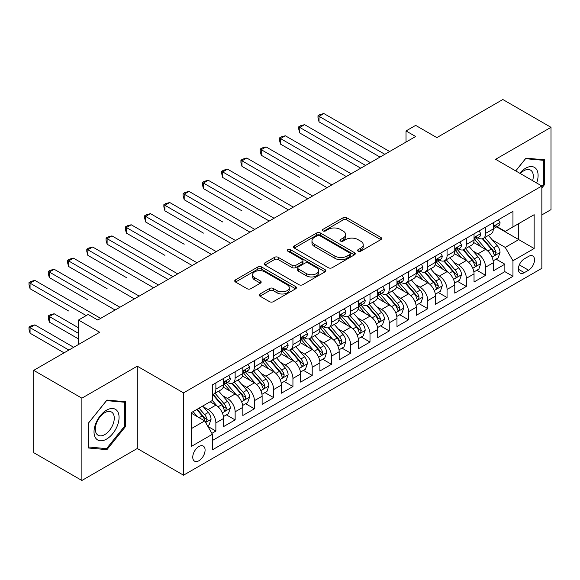 <?xml version="1.0" encoding="UTF-8"?>
<svg xmlns="http://www.w3.org/2000/svg" width="580" height="580" viewBox="0 0 580 580"><rect width="100%" height="100%" fill="white"/><g stroke="black" fill="none" stroke-linecap="round" stroke-linejoin="round"><path stroke-width="0.87" d="M358.106 251.213A1.871 1.08 0 0 0 360.76 251.213L380.85 239.612A2.675 1.544 0 0 0 381.633 238.518A2.675 1.544 0 0 0 380.85 237.43L346.811 217.775A2.675 1.544 0 0 0 343.026 217.775L322.937 229.375A1.871 1.08 0 0 0 322.386 230.144A1.871 1.08 0 0 0 322.937 230.905A1.871 1.08 0 0 0 325.583 230.905L328.186 229.405A8.555 4.937 0 0 1 340.286 229.405L343.121 231.043A8.555 4.937 0 0 1 345.629 234.537A8.555 4.937 0 0 1 343.121 238.032L340.525 239.533A1.871 1.08 0 0 0 339.974 240.294A1.871 1.08 0 0 0 340.525 241.062A1.871 1.08 0 0 0 343.171 241.062L345.774 239.554A8.555 4.937 0 0 1 357.875 239.554L360.709 241.193A8.555 4.937 0 0 1 363.218 244.688A8.555 4.937 0 0 1 360.709 248.182L358.106 249.683A1.871 1.08 0 0 0 357.563 250.451A1.871 1.08 0 0 0 358.106 251.213L358.106 249.683M198.925 460.738A8.722 5.032 120 0 0 204.617 453.052A8.722 5.032 120 0 0 203.283 446.071A8.722 5.032 120 0 0 198.925 446.498A8.722 5.032 120 0 0 193.227 454.184A8.722 5.032 120 0 0 194.561 461.165A8.722 5.032 120 0 0 198.925 460.738M260.014 293.98A2.675 1.544 0 0 0 259.231 295.075A2.675 1.544 0 0 0 260.014 296.17L269.562 301.68A2.675 1.544 0 0 0 273.347 301.68L295.655 288.796A2.675 1.544 0 0 0 296.438 287.709A2.675 1.544 0 0 0 295.655 286.614L261.616 266.959A2.675 1.544 0 0 0 257.839 266.959L235.524 279.843A2.675 1.544 0 0 0 234.74 280.938A2.675 1.544 0 0 0 235.524 282.025L247.058 288.688A2.675 1.544 0 0 0 250.843 288.688L260.391 283.178A2.675 1.544 0 0 0 261.174 282.083A2.675 1.544 0 0 0 260.391 280.988L254.671 277.689A7.156 4.133 0 0 1 252.575 274.768A7.156 4.133 0 0 1 256.991 270.954A7.156 4.133 0 0 1 264.785 271.846L287.194 284.787A7.156 4.133 0 0 1 289.289 287.709A7.156 4.133 0 0 1 284.874 291.522A7.156 4.133 0 0 1 277.08 290.623L273.347 288.47A2.675 1.544 0 0 0 269.562 288.47L260.014 293.98L260.014 296.17M541.851 214.919L551 209.641L551 127.325L502.838 99.521L436.849 137.619L415.657 125.381L406.029 130.942L415.657 136.503L97.781 320.029L88.145 314.469L78.51 320.029L78.51 344.498M81.882 398.17L81.882 480.479L137.272 448.5L137.272 366.19L81.882 398.17L33.72 370.359L99.702 332.267L78.51 320.029M137.272 366.19L183.512 392.885L541.851 185.999L541.851 268.308L183.512 475.194L183.512 392.885M551 127.325L495.61 159.304L541.851 185.999M328.374 267.728A2.675 1.544 0 0 0 332.159 267.728L354.467 254.845A2.675 1.544 0 0 0 355.25 253.75A2.675 1.544 0 0 0 354.467 252.662L320.428 233.008A2.675 1.544 0 0 0 316.651 233.008L294.336 245.891A2.675 1.544 0 0 0 293.552 246.986A2.675 1.544 0 0 0 294.336 248.073L328.374 267.728M288.557 251.618A1.871 1.08 0 0 1 290.457 251.88L290.457 249.654L325.061 269.635A2.675 1.544 0 0 1 325.844 270.73A2.675 1.544 0 0 1 325.061 271.817L302.753 284.7A2.675 1.544 0 0 1 298.968 284.7L264.93 265.053L264.93 262.87A2.675 1.544 0 0 0 264.146 263.958A2.675 1.544 0 0 0 264.93 265.053M264.93 262.87L274.478 257.353A2.675 1.544 0 0 1 278.262 257.353L292.066 265.321A2.675 1.544 0 0 0 295.851 265.321L302.18 261.667A2.675 1.544 0 0 0 302.963 260.572A2.675 1.544 0 0 0 302.18 259.485L287.81 251.183A1.871 1.08 0 0 1 287.26 250.422A1.871 1.08 0 0 1 288.419 249.422A1.871 1.08 0 0 1 290.457 249.654M81.882 480.479L33.72 452.675L33.72 370.359M211.881 433.347L215.876 431.041L207.879 426.423M203.333 406.776L208.169 409.574A10.897 6.293 60 0 1 215.876 422.922L223.583 418.47L223.583 426.59L235.139 419.913L226.374 414.852M222.597 395.654L227.432 398.446A10.897 6.293 60 0 1 235.139 411.793L242.846 407.349L242.846 415.468L254.41 408.791L245.644 403.731M241.86 384.533L246.703 387.324A10.897 6.293 60 0 1 254.41 400.671L262.117 396.227L262.117 404.347L273.673 397.67L264.908 392.609M261.13 373.411L265.966 376.202A10.897 6.293 60 0 1 273.673 389.55L281.38 385.098L281.38 393.218L292.936 386.548L284.171 381.488M280.394 362.29L285.23 365.081A10.897 6.293 60 0 1 292.936 378.428L300.643 373.977L300.643 382.097L312.207 375.427L303.434 370.366M299.657 351.161L304.5 353.959A10.897 6.293 60 0 1 312.207 367.307L319.906 362.855L319.906 370.975L331.47 364.298L322.705 359.238M318.927 340.039L323.763 342.831A10.897 6.293 60 0 1 331.47 356.178L339.177 351.734L339.177 359.854L350.733 353.176L341.968 348.116M338.191 328.918L343.026 331.709A10.897 6.293 60 0 1 350.733 345.056L358.44 340.612L358.44 348.732L370.004 342.055L361.231 336.994M357.454 317.796L362.297 320.588A10.897 6.293 60 0 1 370.004 333.935L377.703 329.483L377.703 337.603L389.267 330.933L380.502 325.873M376.724 306.675L381.56 309.466A10.897 6.293 60 0 1 389.267 322.813L396.974 318.362L396.974 326.482L408.53 319.812L399.765 314.751M395.988 295.546L400.824 298.345A10.897 6.293 60 0 1 408.53 311.692L416.237 307.24L416.237 315.361L427.793 308.683L419.028 303.623M415.251 284.425L420.094 287.216A10.897 6.293 60 0 1 427.793 300.57L435.5 296.119L435.5 304.239L447.064 297.562L438.299 292.501M434.522 273.303L439.357 276.094A10.897 6.293 60 0 1 447.064 289.442L454.771 284.998L454.771 293.118L466.327 286.44L457.562 281.38M453.785 262.182L458.62 264.973A10.897 6.293 60 0 1 466.327 278.32L474.034 273.869L474.034 281.989L485.59 275.319L485.59 267.199A10.897 6.293 -120 0 0 477.884 253.851L473.048 251.06M476.825 270.258L485.59 275.319M223.583 418.47A10.897 6.293 -120 0 0 215.876 405.123L210.098 401.788M242.846 407.349A10.897 6.293 -120 0 0 235.139 394.001L223.227 387.121M262.117 396.227A10.897 6.293 -120 0 0 254.41 382.873L242.491 376M281.38 385.098A10.897 6.293 -120 0 0 273.673 371.751L261.761 364.878M300.643 373.977A10.897 6.293 -120 0 0 292.936 360.63L281.024 353.749M319.906 362.855A10.897 6.293 -120 0 0 312.207 349.508L300.288 342.628M339.177 351.734A10.897 6.293 -120 0 0 331.47 338.387L319.558 331.506M358.44 340.612A10.897 6.293 -120 0 0 350.733 327.265L338.821 320.385M377.703 329.483A10.897 6.293 -120 0 0 370.004 316.136L358.085 309.263M396.974 318.362A10.897 6.293 -120 0 0 389.267 305.015L377.348 298.135M416.237 307.24A10.897 6.293 -120 0 0 408.53 293.893L396.618 287.013M435.5 296.119A10.897 6.293 -120 0 0 427.793 282.772L415.882 275.892M454.771 284.998A10.897 6.293 -120 0 0 447.064 271.65L435.145 264.77M474.034 273.869A10.897 6.293 -120 0 0 466.327 260.521L454.415 253.649M528.554 256.411L524.32 258.854A8.446 4.879 120 0 0 518.803 266.3A8.446 4.879 120 0 0 520.093 273.064A8.446 4.879 120 0 0 524.32 272.651L528.554 270.2A8.446 4.879 120 0 0 534.071 262.762A8.446 4.879 120 0 0 532.781 255.99A8.446 4.879 120 0 0 528.554 256.411M191.219 428.7L204.704 420.913L212.411 434.26L212.411 449.834L512.952 276.319L512.952 260.746L505.245 247.399L492.318 239.939M212.411 434.26L191.219 446.498L191.219 412.685L212.411 400.447L212.411 384.881L512.952 211.359L512.952 226.932L534.144 214.701L534.144 248.515L512.952 260.746M227.331 382.372L227.432 382.43A10.897 6.293 60 0 0 232.885 382.974L240.591 378.522A10.897 6.293 -120 0 0 242.846 373.534L242.846 367.307M246.601 371.251L246.703 371.309A10.897 6.293 60 0 0 252.148 371.845L259.855 367.401A10.897 6.293 -120 0 0 262.117 362.413L262.117 356.178M265.865 360.129L265.966 360.187A10.897 6.293 60 0 0 271.418 360.724L279.125 356.272A10.897 6.293 -120 0 0 281.38 351.284L281.38 345.056M285.128 349L285.23 349.066A10.897 6.293 60 0 0 290.681 349.602L298.388 345.151A10.897 6.293 -120 0 0 300.643 340.163L300.643 333.935M304.399 337.879L304.5 337.937A10.897 6.293 60 0 0 309.945 338.481L317.651 334.029A10.897 6.293 -120 0 0 319.906 329.041L319.906 322.813M323.662 326.757L323.763 326.815A10.897 6.293 60 0 0 329.215 327.359L336.915 322.908A10.897 6.293 -120 0 0 339.177 317.92L339.177 311.692M342.925 315.636L343.026 315.694A10.897 6.293 60 0 0 348.478 316.231L356.185 311.786A10.897 6.293 -120 0 0 358.44 306.798L358.44 300.563M362.195 304.514L362.297 304.572A10.897 6.293 60 0 0 367.742 305.109L375.449 300.665A10.897 6.293 -120 0 0 377.703 295.669L377.703 289.442M381.459 293.393L381.56 293.451A10.897 6.293 60 0 0 387.005 293.988L394.712 289.536A10.897 6.293 -120 0 0 396.974 284.548L396.974 278.32M400.722 282.264L400.824 282.322A10.897 6.293 60 0 0 406.275 282.866L413.982 278.414A10.897 6.293 -120 0 0 416.237 273.426L416.237 267.199M419.992 271.143L420.094 271.201A10.897 6.293 60 0 0 425.539 271.744L433.245 267.293A10.897 6.293 -120 0 0 435.5 262.305L435.5 256.077M439.256 260.021L439.357 260.079A10.897 6.293 60 0 0 444.802 260.616L452.509 256.171A10.897 6.293 -120 0 0 454.771 251.183L454.771 244.948M458.519 248.9L458.62 248.958A10.897 6.293 60 0 0 464.072 249.494L471.779 245.05A10.897 6.293 -120 0 0 474.034 240.055L474.034 233.827M212.411 440.495L504.861 271.65L504.861 264.197L493.297 270.867L493.297 262.747A10.897 6.293 -120 0 0 485.59 249.4L473.679 242.52M477.789 237.778L477.884 237.836A10.897 6.293 -120 0 0 483.336 238.373A10.897 6.293 -120 0 0 485.59 233.385L485.59 227.157M483.336 238.373L491.042 233.921A10.897 6.293 -120 0 0 493.297 228.933L493.297 222.706M215.876 382.873L215.876 389.108A10.897 6.293 60 0 1 213.621 394.096A10.897 6.293 60 0 1 212.411 394.53M213.621 394.096L221.328 389.644A10.897 6.293 -120 0 0 223.583 384.656L223.583 378.428M235.139 371.751L235.139 377.979A10.897 6.293 60 0 1 232.885 382.974M254.41 360.63L254.41 366.857A10.897 6.293 60 0 1 252.148 371.845M273.673 349.508L273.673 355.736A10.897 6.293 60 0 1 271.418 360.724M292.936 338.387L292.936 344.614A10.897 6.293 60 0 1 290.681 349.602M312.207 327.258L312.207 333.493A10.897 6.293 60 0 1 309.945 338.481M331.47 316.136L331.47 322.364A10.897 6.293 60 0 1 329.215 327.359M350.733 305.015L350.733 311.243A10.897 6.293 60 0 1 348.478 316.231M370.004 293.893L370.004 300.121A10.897 6.293 60 0 1 367.742 305.109M389.267 282.772L389.267 289A10.897 6.293 60 0 1 387.005 293.988M408.53 271.65L408.53 277.878A10.897 6.293 60 0 1 406.275 282.866M427.793 260.521L427.793 266.757A10.897 6.293 60 0 1 425.539 271.744M447.064 249.4L447.064 255.628A10.897 6.293 60 0 1 444.802 260.616M466.327 238.279L466.327 244.506A10.897 6.293 60 0 1 464.072 249.494M466.327 278.32L466.327 286.44M447.064 289.442L447.064 297.562M427.793 300.57L427.793 308.683M408.53 311.692L408.53 319.812M389.267 322.813L389.267 330.933M370.004 333.935L370.004 342.055M350.733 345.056L350.733 353.176M331.47 356.178L331.47 364.298M312.207 367.307L312.207 375.427M292.936 378.428L292.936 386.548M273.673 389.55L273.673 397.67M254.41 400.671L254.41 408.791M235.139 411.793L235.139 419.913M215.876 422.922L215.876 431.041M204.704 420.913L191.219 413.127M505.245 247.399L518.73 239.612L518.73 223.597L534.144 214.701M496.668 226.874L534.144 248.515M497.053 226.649L505.245 231.384L512.952 226.932M137.272 448.5L183.512 475.194M406.029 130.942L406.029 142.064M496.096 259.137L504.861 264.197M504.861 271.65L512.952 276.319M541.851 187.956L544.548 184.6L544.548 159.812L525.951 158.151L515.707 170.904M88.341 447.992L106.93 449.652L125.519 426.525L125.519 401.737L106.93 400.077L88.341 423.204L88.341 447.992M543.583 184.049L544.548 184.6M124.555 425.966L125.519 426.525M104.965 448.521L106.93 449.652M358.861 251.474L360.709 250.408A8.555 4.937 0 0 0 363.218 246.913L363.218 244.688M345.629 234.537L345.629 236.763A8.555 4.937 0 0 1 343.121 240.258L341.272 241.323M380.813 239.634L346.811 220.001A2.675 1.544 0 0 0 343.026 220.001L323.683 231.173M354.431 254.867L320.428 235.233A2.675 1.544 0 0 0 316.651 235.233L294.372 248.095M349.74 254.518A1.871 1.08 0 0 0 350.291 253.75A1.871 1.08 0 0 0 349.74 252.989L319.863 235.734A1.871 1.08 0 0 0 317.216 235.734L314.476 237.321A8.555 4.937 0 0 0 311.967 240.816A8.555 4.937 0 0 0 314.476 244.311L334.899 256.099A8.555 4.937 0 0 0 347 256.099L349.74 254.518L349.74 256.737A1.871 1.08 0 0 0 350.291 255.976L350.291 253.75M311.967 240.816L311.967 243.042A8.555 4.937 0 0 0 314.476 246.529L314.476 244.311M349.74 256.737L347 258.325A8.555 4.937 0 0 1 334.899 258.325L314.476 246.529M264.966 265.075L274.478 259.579L274.478 257.353M302.963 260.572L302.963 262.798A2.675 1.544 0 0 1 302.18 263.893L295.851 267.547A2.675 1.544 0 0 1 292.066 267.547L278.262 259.579A2.675 1.544 0 0 0 274.478 259.579M290.457 251.88L325.025 271.839M306.392 273.593A7.156 4.133 0 0 0 314.186 274.492A7.156 4.133 0 0 0 318.601 270.671A7.156 4.133 0 0 0 316.506 267.757L308.611 263.197A2.675 1.544 0 0 0 304.826 263.197L298.497 266.851A2.675 1.544 0 0 0 297.714 267.945A2.675 1.544 0 0 0 298.497 269.033L306.392 273.593L306.392 275.819A7.156 4.133 0 0 0 314.186 276.718A7.156 4.133 0 0 0 318.601 272.897L318.601 270.671M297.714 267.945L297.714 270.171A2.675 1.544 0 0 0 298.497 271.259L298.497 269.033M306.392 275.819L298.497 271.259M289.289 287.709L289.289 289.927A7.156 4.133 0 0 1 284.874 293.748A7.156 4.133 0 0 1 277.08 292.849L273.347 290.696A2.675 1.544 0 0 0 269.562 290.696L260.05 296.184M252.575 274.768L252.575 276.993A7.156 4.133 0 0 0 254.671 279.915L254.671 277.689M260.355 283.192L254.671 279.915M295.626 288.818L261.616 269.185A2.675 1.544 0 0 0 257.839 269.185L235.56 282.047M493.138 260.84L498.118 257.969L500.04 252.401A7.221 4.169 -120 0 0 497.227 245.623L488.425 235.436M486.663 250.103L476.6 238.46M480.936 246.718L475.1 239.953A17.299 9.99 -120 0 0 474.563 239.351M319.043 166.373L280.51 144.123L280.51 138.562L285.331 135.778L351.118 173.768M482.357 238.764L491.26 249.074A7.221 4.169 60 0 1 493.834 254.047L494.356 254.903L495.334 254.765L496.147 252.713A7.221 4.169 -120 0 0 493.573 247.74L484.764 237.546M482.879 238.597L492.442 249.675A3.676 2.124 60 0 1 493.37 251.111L496.147 252.713M498.409 219.762L500.04 222.597A7.221 4.169 60 0 1 498.546 225.787L494.885 227.904A7.221 4.169 -120 0 0 496.147 226.236L495.994 225.598M384.837 154.302L319.043 116.319L323.857 113.535L389.651 151.518M493.544 228.244L493.573 228.237A7.221 4.169 -120 0 0 494.885 227.904M495.211 225.7L496.147 226.236C495.69 225.149 494.921 225.598 493.834 227.577A7.221 4.169 60 0 1 493.297 228.6M380.016 157.078L319.043 121.88L319.043 116.319L317.985 115.703L319.906 114.593L323.857 113.535M319.043 121.88L317.985 117.928L317.985 115.703M536.667 183.012A17.712 10.223 120 0 0 525.567 168.258A17.712 10.223 120 0 0 519.767 173.253M532.621 180.67A13.405 7.743 120 0 0 530.519 170.092A13.405 7.743 120 0 0 523.812 170.759A13.405 7.743 120 0 0 520.303 173.565M515.743 170.926L525.567 158.702L543.583 160.312L543.583 184.331L541.851 186.485M542.387 159.623L543.583 160.312M117.392 425.611A17.712 10.223 120 0 0 112.803 408.501A17.712 10.223 120 0 0 95.7 423.675A17.712 10.223 120 0 0 100.282 440.778A17.712 10.223 120 0 0 117.392 425.611M112.999 424.364A13.405 7.743 120 0 0 111.49 412.017A13.405 7.743 120 0 0 96.577 422.892A13.405 7.743 120 0 0 98.085 435.239A13.405 7.743 120 0 0 112.999 424.364M88.53 447.049L88.53 423.03L106.546 400.628L124.555 402.23L124.555 426.249L106.546 448.659L88.341 446.941M123.366 401.541L124.555 402.23M473.875 271.962L478.848 269.091L480.776 263.53A7.221 4.169 -120 0 0 477.963 256.751L469.162 246.558M467.4 261.232L457.337 249.581M461.673 257.839L455.837 251.075A17.299 9.99 -120 0 0 455.3 250.473M299.78 177.494L261.246 155.244L261.246 149.684L266.06 146.907L331.854 184.889M463.087 249.886L471.989 260.195A7.221 4.169 60 0 1 474.563 265.169L475.092 266.024L476.064 265.887L476.876 263.835A7.221 4.169 -120 0 0 474.302 258.861L465.501 248.668M463.616 249.719L473.178 260.797A3.676 2.124 60 0 1 474.107 262.232L476.876 263.835M454.604 283.083L459.585 280.212L461.513 274.652A7.221 4.169 -120 0 0 458.7 267.873L449.899 257.68M448.13 272.353L438.074 260.703M442.409 268.961L436.566 262.196A17.299 9.99 -120 0 0 436.029 261.594M280.51 188.616L241.983 166.366L241.983 160.805L246.797 158.028L312.591 196.011M443.823 261.007L452.726 271.317A7.221 4.169 60 0 1 455.3 276.29L455.829 277.146L456.801 277.008L457.613 274.956A7.221 4.169 -120 0 0 455.039 269.983L446.238 259.796M444.345 260.84L453.915 271.918A3.676 2.124 60 0 1 454.843 273.354L457.613 274.956M435.341 294.212L440.322 291.334L442.243 285.773A7.221 4.169 -120 0 0 439.437 278.994L430.628 268.801M428.866 283.475L418.803 271.824M423.139 280.082L417.303 273.325A17.299 9.99 -120 0 0 416.766 272.723M261.246 199.737L222.713 177.494L222.713 171.934L227.534 169.15L293.32 207.132M424.56 272.136L433.463 282.445A7.221 4.169 60 0 1 436.037 287.419L436.559 288.274L437.537 288.137L438.349 286.078A7.221 4.169 -120 0 0 435.776 281.104L426.974 270.918M425.082 271.962L434.645 283.04A3.676 2.124 60 0 1 435.573 284.483L438.349 286.078M416.077 305.334L421.051 302.455L422.979 296.895A7.221 4.169 -120 0 0 420.166 290.116L411.365 279.923M409.603 294.596L399.54 282.953M403.876 291.204L398.039 284.446A17.299 9.99 -120 0 0 397.503 283.845M241.983 210.859L203.45 188.616L203.45 183.055L208.263 180.271L274.057 218.254M405.289 283.257L414.192 293.567A7.221 4.169 60 0 1 416.774 298.54L417.296 299.396L418.274 299.258L419.079 297.207A7.221 4.169 -120 0 0 416.505 292.233L407.704 282.039M405.819 283.091L415.382 294.161A3.676 2.124 60 0 1 416.31 295.604L419.079 297.207M479.138 230.883L480.776 233.718A7.221 4.169 60 0 1 479.283 236.915L475.622 239.025A7.221 4.169 -120 0 0 476.876 237.365L476.724 236.72M365.567 165.423L299.78 127.441L304.594 124.656L370.388 162.639M474.273 239.366L474.302 239.366A7.221 4.169 -120 0 0 475.622 239.025M475.948 236.821L476.876 237.365C476.426 236.277 475.651 236.72 474.563 238.699A7.221 4.169 60 0 1 474.034 239.721M360.753 168.207L299.78 133.001L299.78 127.441L298.714 126.824L300.643 125.715L304.594 124.656M299.78 133.001L298.714 129.05L298.714 126.824M459.875 242.005L461.513 244.84A7.221 4.169 60 0 1 460.02 248.037L456.358 250.147A7.221 4.169 -120 0 0 457.613 248.487L457.461 247.841M346.303 176.545L279.451 137.953L281.38 136.837L285.331 135.778M455.01 250.487L455.039 250.487A7.221 4.169 -120 0 0 456.358 250.147M456.677 247.95L457.613 248.487C457.156 247.399 456.387 247.841 455.3 249.82A7.221 4.169 60 0 1 454.771 250.85M280.51 144.123L279.451 140.172L279.451 137.953M440.611 253.126L442.243 255.961A7.221 4.169 60 0 1 440.749 259.159L437.088 261.268A7.221 4.169 -120 0 0 438.349 259.608L438.197 258.97M327.04 187.666L260.188 149.075L262.117 147.958L266.06 146.907M435.747 261.609L435.776 261.609A7.221 4.169 -120 0 0 437.088 261.268M437.414 259.071L438.349 259.608C437.893 258.52 437.124 258.963 436.037 260.942A7.221 4.169 60 0 1 435.5 261.971M261.246 155.244L260.188 151.3L260.188 149.075M421.341 264.248L422.979 267.083A7.221 4.169 60 0 1 421.486 270.28L417.825 272.397A7.221 4.169 -120 0 0 419.079 270.73L418.927 270.091M307.77 198.795L240.917 160.196L242.846 159.087L246.797 158.028M416.476 272.731L416.505 272.731A7.221 4.169 -120 0 0 417.825 272.397M418.151 270.193L419.079 270.73C418.629 269.642 417.854 270.091 416.774 272.063A7.221 4.169 60 0 1 416.237 273.093M241.983 166.366L240.917 162.422L240.917 160.196M396.807 316.455L401.788 313.584L403.716 308.016A7.221 4.169 -120 0 0 400.903 301.238L392.102 291.051M390.34 305.718L380.277 294.075M384.613 302.332L378.769 295.568A17.299 9.99 -120 0 0 378.233 294.966M222.713 221.981L184.186 199.737L184.186 194.177L189 191.393L254.794 229.383M386.026 294.379L394.929 304.688A7.221 4.169 60 0 1 397.503 309.662L398.032 310.517L399.004 310.38L399.816 308.328A7.221 4.169 -120 0 0 397.242 303.355L388.44 293.161M386.548 294.212L396.118 305.29A3.676 2.124 60 0 1 397.046 306.726L399.816 308.328M402.078 275.369L403.716 278.212A7.221 4.169 60 0 1 402.223 281.401L398.561 283.519A7.221 4.169 -120 0 0 399.816 281.851L399.663 281.213M288.507 209.917L221.654 171.317L223.583 170.208L227.534 169.15M397.213 283.852L397.242 283.852A7.221 4.169 -120 0 0 398.561 283.519M398.88 281.314L399.816 281.851C399.359 280.763 398.59 281.213 397.503 283.185A7.221 4.169 60 0 1 396.974 284.214M222.713 177.494L221.654 173.543L221.654 171.317M377.544 327.577L382.524 324.706L384.446 319.145A7.221 4.169 -120 0 0 381.64 312.359L372.831 302.173M371.07 316.847L361.014 305.196M365.349 313.454L359.506 306.689A17.299 9.99 -120 0 0 358.969 306.088M203.45 233.109L164.916 210.859L164.916 205.298L169.737 202.521L235.524 240.504M366.763 305.5L375.666 315.81A7.221 4.169 60 0 1 378.24 320.784L378.762 321.639L379.74 321.501L380.552 319.45A7.221 4.169 -120 0 0 377.979 314.476L369.177 304.282M367.285 305.334L376.855 316.412A3.676 2.124 60 0 1 377.776 317.847L380.552 319.45M382.814 286.498L384.446 289.333A7.221 4.169 60 0 1 382.952 292.523L379.291 294.64A7.221 4.169 -120 0 0 380.552 292.98L380.4 292.334M269.243 221.038L202.391 182.439L204.319 181.33L208.263 180.271M377.95 294.981L377.979 294.981A7.221 4.169 -120 0 0 379.291 294.64M379.617 292.436L380.552 292.98C380.096 291.892 379.327 292.334 378.24 294.314A7.221 4.169 60 0 1 377.703 295.336M203.45 188.616L202.391 184.665L202.391 182.439M358.281 338.698L363.254 335.827L365.183 330.267A7.221 4.169 -120 0 0 362.369 323.488L353.568 313.294M351.806 327.968L341.743 316.317M346.079 324.575L340.243 317.811A17.299 9.99 -120 0 0 339.706 317.209M184.186 244.231L145.653 221.981L145.653 216.42L150.466 213.643L216.26 251.626M347.493 316.622L356.395 326.931A7.221 4.169 60 0 1 358.976 331.905L359.498 332.76L360.477 332.623L361.282 330.571A7.221 4.169 -120 0 0 358.708 325.598L349.907 315.404M348.022 316.455L357.584 327.533A3.676 2.124 60 0 1 358.512 328.969L361.282 330.571M363.544 297.62L365.183 300.454A7.221 4.169 60 0 1 363.689 303.652L360.028 305.762A7.221 4.169 -120 0 0 361.282 304.101L361.13 303.456M249.973 232.16L183.128 193.568L185.049 192.451L189 191.393M358.679 306.102L358.708 306.102A7.221 4.169 -120 0 0 360.028 305.762M360.354 303.565L361.282 304.101C360.832 303.014 360.064 303.456 358.976 305.435A7.221 4.169 60 0 1 358.44 306.465M184.186 199.737L183.128 195.786L183.128 193.568M339.01 349.827L343.991 346.949L345.919 341.388A7.221 4.169 -120 0 0 343.106 334.609L334.305 324.416M332.543 339.09L322.48 327.439M326.815 335.697L320.979 328.94A17.299 9.99 -120 0 0 320.443 328.338M164.916 255.352L126.389 233.109L126.389 227.541L131.203 224.764L196.997 262.747M328.229 327.751L337.132 338.053A7.221 4.169 60 0 1 339.706 343.026L340.235 343.889L341.207 343.751L342.019 341.692A7.221 4.169 -120 0 0 339.445 336.719L330.644 326.533M328.751 327.577L338.321 338.655A3.676 2.124 60 0 1 339.249 340.098L342.019 341.692M344.281 308.741L345.919 311.576A7.221 4.169 60 0 1 344.426 314.773L340.764 316.883A7.221 4.169 -120 0 0 342.019 315.223L341.867 314.585M230.71 243.281L163.857 204.689L165.786 203.573L169.737 202.521M339.416 317.224L339.445 317.224A7.221 4.169 -120 0 0 340.764 316.883M341.091 314.686L342.019 315.223C341.562 314.135 340.793 314.577 339.706 316.557A7.221 4.169 60 0 1 339.177 317.586M164.916 210.859L163.857 206.915L163.857 204.689M319.747 360.949L324.727 358.07L326.649 352.51A7.221 4.169 -120 0 0 323.843 345.731L315.034 335.537M313.272 350.211L303.217 338.56M307.552 346.818L301.709 340.061A17.299 9.99 -120 0 0 301.172 339.459M145.653 266.474L168.099 279.437M308.966 338.872L317.869 349.182A7.221 4.169 60 0 1 320.443 354.155L320.965 355.011L321.943 354.873L322.755 352.821A7.221 4.169 -120 0 0 320.182 347.848L311.38 337.654M309.488 338.705L319.058 349.776A3.676 2.124 60 0 1 319.979 351.219L322.755 352.821M325.017 319.863L326.649 322.697A7.221 4.169 60 0 1 325.155 325.895L321.494 328.012A7.221 4.169 -120 0 0 322.755 326.344L322.603 325.706M211.446 254.41L144.594 215.811L146.522 214.701L150.466 213.643M320.153 328.345L320.182 328.345A7.221 4.169 -120 0 0 321.494 328.012M321.82 325.808L322.755 326.344C322.299 325.257 321.53 325.699 320.443 327.678A7.221 4.169 60 0 1 319.906 328.708M145.653 221.981L144.594 218.036L144.594 215.811M300.483 372.07L305.457 369.192L307.385 363.631A7.221 4.169 -120 0 0 304.572 356.852L295.771 346.666M294.009 361.333L283.946 349.689M288.282 357.94L282.445 351.183A17.299 9.99 -120 0 0 281.909 350.581M126.389 277.595L87.856 255.352L87.856 249.792L92.669 247.007L158.463 284.998M289.695 349.994L298.606 360.303A7.221 4.169 60 0 1 301.18 365.277L301.701 366.132L302.68 365.994L303.485 363.943A7.221 4.169 -120 0 0 300.911 358.969L292.11 348.776M290.225 349.827L299.787 360.905A3.676 2.124 60 0 1 300.715 362.34L303.485 363.943M305.747 330.984L307.385 333.826A7.221 4.169 60 0 1 305.892 337.016L302.231 339.133A7.221 4.169 -120 0 0 303.485 337.466L303.34 336.828M192.176 265.531L125.331 226.932L127.252 225.823L131.203 224.764M300.882 339.467L300.911 339.467A7.221 4.169 -120 0 0 302.231 339.133M302.557 336.929L303.485 337.466C303.036 336.378 302.267 336.828 301.18 338.8A7.221 4.169 60 0 1 300.643 339.829M126.389 233.109L125.331 229.158L125.331 226.932M281.22 383.191L286.194 380.321L288.122 374.752A7.221 4.169 -120 0 0 285.309 367.974L276.508 357.787M274.746 372.454L264.683 360.811M269.019 369.068L263.182 362.304A17.299 9.99 -120 0 0 262.646 361.702M107.119 288.724L68.592 266.474L68.592 260.913L73.406 258.136L139.2 296.119M270.432 361.115L279.335 371.425A7.221 4.169 60 0 1 281.909 376.398L282.438 377.254L283.41 377.116L284.222 375.064A7.221 4.169 -120 0 0 281.648 370.091L272.846 359.897M270.954 360.949L280.524 372.026A3.676 2.124 60 0 1 281.452 373.462L284.222 375.064M286.484 342.113L288.122 344.948A7.221 4.169 60 0 1 286.629 348.138L282.967 350.255A7.221 4.169 -120 0 0 284.222 348.594L284.07 347.949M172.912 276.653L107.119 238.67L111.94 235.886L177.726 273.869M281.619 350.595L281.648 350.595A7.221 4.169 -120 0 0 282.967 350.255M283.294 348.051L284.222 348.594C283.772 347.5 282.996 347.949 281.909 349.928A7.221 4.169 60 0 1 281.38 350.951M168.099 279.43L107.119 244.231L107.119 238.67L106.06 238.054L107.989 236.944L111.94 235.886M107.119 244.231L106.06 240.28L106.06 238.054M261.95 394.313L266.93 391.442L268.852 385.881A7.221 4.169 -120 0 0 266.046 379.102L257.244 368.909M255.475 383.583L245.42 371.932M249.755 380.19L243.912 373.426A17.299 9.99 -120 0 0 243.375 372.824M87.856 299.845L49.322 277.595L49.322 272.035L54.143 269.258L119.937 307.24M251.169 372.237L260.072 382.546A7.221 4.169 60 0 1 262.646 387.52L263.168 388.375L264.146 388.238L264.958 386.186A7.221 4.169 -120 0 0 262.385 381.212L253.583 371.019M251.691 372.07L261.261 383.148A3.676 2.124 60 0 1 262.182 384.584L264.958 386.186M267.22 353.235L268.852 356.069A7.221 4.169 60 0 1 267.358 359.267L263.697 361.376A7.221 4.169 -120 0 0 264.958 359.716L264.806 359.071M153.649 287.774L86.797 249.175L88.725 248.066L92.669 247.007M262.356 361.717L262.385 361.717A7.221 4.169 -120 0 0 263.697 361.376M264.023 359.172L264.958 359.716C264.502 358.629 263.733 359.071 262.646 361.05A7.221 4.169 60 0 1 262.117 362.079M87.856 255.352L86.797 251.401L86.797 249.175M242.686 405.435L247.667 402.563L249.588 397.003A7.221 4.169 -120 0 0 246.775 390.224L237.974 380.03M236.212 394.704L226.149 383.054M230.485 391.311L224.649 384.554A17.299 9.99 -120 0 0 224.112 383.946M68.592 310.967L30.058 288.724L30.058 283.156L34.873 280.379L100.666 318.362M231.906 383.365L240.809 393.668A7.221 4.169 60 0 1 243.382 398.641L243.905 399.497L244.883 399.366L245.695 397.307A7.221 4.169 -120 0 0 243.114 392.334L234.313 382.147M232.428 383.191L241.99 394.27A3.676 2.124 60 0 1 242.918 395.712L245.695 397.307M247.95 364.356L249.588 367.191A7.221 4.169 60 0 1 248.095 370.388L244.434 372.498A7.221 4.169 -120 0 0 245.695 370.837L245.543 370.2M134.379 298.896L67.534 260.304L69.455 259.188L73.406 258.136M243.085 372.838L243.114 372.838A7.221 4.169 -120 0 0 244.434 372.498M244.76 370.301L245.695 370.837C245.238 369.75 244.47 370.192 243.382 372.172A7.221 4.169 60 0 1 242.846 373.201M68.592 266.474L67.534 262.53L67.534 260.304M223.423 416.563L228.397 413.685L230.325 408.124A7.221 4.169 -120 0 0 227.512 401.346L218.711 391.152M216.949 405.826L212.338 400.49M211.221 402.433L210.475 401.57M78.51 327.816L54.143 313.751L49.322 316.528L49.322 322.089L78.51 338.938M212.635 394.487L221.538 404.797A7.221 4.169 60 0 1 224.112 409.77L224.641 410.625L225.613 410.488L226.425 408.436A7.221 4.169 -120 0 0 223.851 403.455L215.049 393.269M213.157 394.32L222.727 405.391A3.676 2.124 60 0 1 223.655 406.834L226.425 408.436M49.322 322.089L48.263 318.144L48.263 315.919L78.51 333.377M48.263 315.919L50.192 314.802L54.143 313.751M228.687 375.477L230.325 378.312A7.221 4.169 60 0 1 228.832 381.51L225.17 383.619A7.221 4.169 -120 0 0 226.425 381.959L226.273 381.321M115.115 310.017L48.263 271.425L50.192 270.309L54.143 269.258M223.822 383.96L223.851 383.96A7.221 4.169 -120 0 0 225.17 383.619M225.497 381.423L226.425 381.959C225.975 380.872 225.2 381.314 224.112 383.293A7.221 4.169 60 0 1 223.583 384.322M49.322 277.595L48.263 273.651L48.263 271.425M207.495 425.756L209.133 424.807L211.062 419.246A7.221 4.169 -120 0 0 208.249 412.467L202.703 406.051M197.533 416.774L193.075 411.611M191.958 413.554L191.219 412.699M73.696 347.282L34.873 324.873L30.058 327.649L30.058 333.21L64.061 352.843M196.736 409.502L202.275 415.918A7.221 4.169 60 0 1 204.849 420.891L205.371 421.747L206.35 421.609L207.161 419.558A7.221 4.169 -120 0 0 204.588 414.584L199.042 408.168M197.178 409.241L203.464 416.512A3.676 2.124 60 0 1 204.392 417.955L207.161 419.558M30.058 333.21L29 329.266L29 327.04L68.882 350.066M29 327.04L30.928 325.924L34.873 324.873M86.217 315.585L29 282.547L30.928 281.438L34.873 280.379M30.058 288.724L29 284.773L29 282.547M208.169 409.574L215.876 405.123M227.432 398.446L235.139 394.001M246.703 387.324L254.41 382.873M265.966 376.202L273.673 371.751M285.23 365.081L292.936 360.63M304.5 353.959L312.207 349.508M323.763 342.831L331.47 338.387M343.026 331.709L350.733 327.265M362.297 320.588L370.004 316.136M381.56 309.466L389.267 305.015M400.824 298.345L408.53 293.893M420.094 287.216L427.793 282.772M439.357 276.094L447.064 271.65M458.62 264.973L466.327 260.521M477.884 253.851L485.59 249.4M485.59 233.385L493.297 228.933M215.876 389.108L223.583 384.656M235.139 377.979L242.846 373.534M254.41 366.857L262.117 362.413M273.673 355.736L281.38 351.284M292.936 344.614L300.643 340.163M312.207 333.493L319.906 329.041M331.47 322.364L339.177 317.92M350.733 311.243L358.44 306.798M370.004 300.121L377.703 295.669M389.267 289L396.974 284.548M408.53 277.878L416.237 273.426M427.793 266.757L435.5 262.305M447.064 255.628L454.771 251.183M466.327 244.506L474.034 240.055M485.59 267.199L493.297 262.747M519.317 264.871L528.554 270.2M518.346 269.2L524.32 272.651M360.709 250.408L360.709 248.182M340.525 241.062L340.525 239.533M343.121 240.258L343.121 238.032M322.937 230.905L322.937 229.375M343.026 220.001L343.026 217.775M346.811 220.001L346.811 217.775M380.85 239.612L380.85 237.43M294.336 248.073L294.336 245.891M316.651 235.233L316.651 233.008M320.428 235.233L320.428 233.008M354.467 254.845L354.467 252.662M334.899 258.325L334.899 256.099M347 258.325L347 256.099M278.262 259.579L278.262 257.353M292.066 267.547L292.066 265.321M295.851 267.547L295.851 265.321M302.18 263.893L302.18 261.667M325.061 271.817L325.061 269.635M269.562 290.696L269.562 288.47M273.347 290.696L273.347 288.47M277.08 292.849L277.08 290.623M260.391 283.178L260.391 280.988M235.524 282.025L235.524 279.843M257.839 269.185L257.839 266.959M261.616 269.185L261.616 266.959M295.655 288.796L295.655 286.614M492.036 257.136L499.996 252.546M493.573 247.74L497.227 245.623M487.816 251.06L491.26 249.074M499.996 222.51L493.297 226.374M472.772 268.264L480.726 263.668M474.302 258.861L477.963 256.751M468.546 262.182L471.989 260.195M453.502 279.386L461.462 274.789M455.039 269.983L458.7 267.873M449.283 273.31L452.726 271.317M434.239 290.507L442.199 285.911M435.776 281.104L439.437 278.994M430.019 284.432L433.463 282.445M414.976 301.629L422.929 297.032M416.505 292.233L420.166 290.116M410.749 295.553L414.192 293.567M480.726 233.631L474.034 237.503M461.462 244.76L454.771 248.624M442.199 255.881L435.5 259.746M422.929 267.003L416.237 270.867M395.712 312.75L403.665 308.161M397.242 303.355L400.903 301.238M391.486 306.675L394.929 304.688M403.665 278.125L396.974 281.989M376.442 323.872L384.402 319.283M377.979 314.476L381.64 312.359M372.222 317.796L375.666 315.81M384.402 289.246L377.703 293.118M357.178 335.001L365.139 330.404M358.708 325.598L362.369 323.488M352.959 328.918L356.395 326.931M365.139 300.375L358.44 304.239M337.915 346.122L345.868 341.526M339.445 336.719L343.106 334.609M333.688 340.047L337.132 338.053M345.868 311.496L339.177 315.361M318.645 357.244L326.605 352.647M320.182 347.848L323.843 345.731M314.425 351.168L317.869 349.182M326.605 322.618L319.906 326.482M299.382 368.365L307.342 363.776M300.911 358.969L304.572 356.852M295.162 362.29L298.606 360.303M307.342 333.739L300.643 337.603M280.118 379.487L288.071 374.897M281.648 370.091L285.309 367.974M275.892 373.411L279.335 371.425M288.071 344.861L281.38 348.725M260.848 390.615L268.808 386.019M262.385 381.212L266.046 379.102M256.628 384.533L260.072 382.546M268.808 355.989L262.117 359.854M241.585 401.737L249.545 397.14M243.114 392.334L246.775 390.224M237.365 395.661L240.809 393.668M249.545 367.111L242.846 370.975M222.321 412.858L230.274 408.262M223.851 403.455L227.512 401.346M218.094 406.783L221.538 404.797M230.274 378.233L223.583 382.097M205.617 422.501L211.011 419.384M204.588 414.584L208.249 412.467M199.157 417.716L202.275 415.918"/></g></svg>
